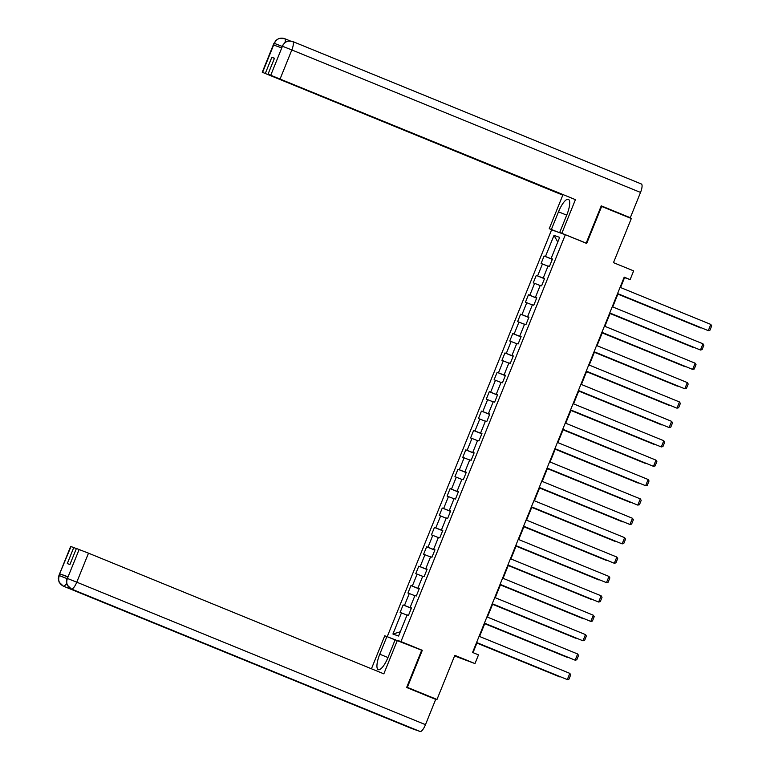 <?xml version="1.0" encoding="UTF-8"?>
<svg xmlns="http://www.w3.org/2000/svg" width="770" height="770" viewBox="0 0 770 770"><rect width="100%" height="100%" fill="white"/><g stroke="black" fill="none" stroke-linecap="round" stroke-linejoin="round"><path stroke-width="1.16" d="M454.57 655.953L474.984 663.576L478.497 654.875L472.568 652.45L624.201 277.161L630.13 279.587L633.643 270.886L613.478 262.647L631.304 218.536L601.091 206.216M387.974 657.551L379.774 654.202L386.896 636.559L395.106 639.909L387.223 636.684L551.599 229.835L565.344 234.725L400.958 641.583L397.638 640.399M406.791 687.138L436.994 699.449L428.139 696.292M70.994 546.556L58.934 575.469L70.657 546.45L73.756 547.547L67.288 563.573L69.916 564.516L76.394 548.481L88.502 553.168L76.779 582.187L425.483 724.666L435.695 699.381L406.637 687.504L421.7 650.226L387.223 636.684M553.996 235.37L545.458 256.497L544.101 256.015L541.089 263.475L542.446 263.956L537.624 275.881L536.266 275.4L533.254 282.86L534.611 283.341L529.789 295.276L528.441 294.785L525.429 302.244L526.776 302.726L521.964 314.661L520.607 314.17L517.594 321.629L518.951 322.11L514.129 334.045L512.772 333.564L509.759 341.014L511.116 341.495L506.294 353.43L504.937 352.949L501.925 360.399L503.282 360.88L498.459 372.815L497.112 372.333L494.099 379.783L495.447 380.274L490.634 392.2L489.277 391.718L486.265 399.178L487.622 399.659L482.8 411.584L481.442 411.103L478.43 418.562L479.787 419.044L474.965 430.969L473.608 430.488L470.595 437.947L471.952 438.428L467.13 450.354L465.783 449.873L462.77 457.332L464.118 457.813L459.305 469.739L457.948 469.257L454.935 476.717L456.292 477.198L451.47 489.133L450.113 488.642L447.101 496.101L448.458 496.583L443.636 508.518L442.278 508.036L439.266 515.486L440.623 515.967L435.801 527.902L434.453 527.421L431.441 534.871L432.788 535.352L427.976 547.287L426.619 546.806L423.606 554.256L424.963 554.747L420.141 566.672L418.784 566.191L415.771 573.65L417.128 574.131L412.306 586.057L410.949 585.575L407.936 593.035L409.293 593.516L404.471 605.441L403.124 604.96L400.111 612.419L401.459 612.901L392.931 634.028L398.571 636.039L407.109 614.912L408.466 615.394L411.478 607.934L410.121 607.453L414.934 595.528L416.291 596.009L419.303 588.55L417.946 588.068L422.769 576.143L424.126 576.624L427.138 569.165L425.781 568.684L430.603 556.749L431.96 557.239L434.973 549.78L433.616 549.299L438.438 537.364L439.795 537.855L442.808 530.395L441.451 529.914L446.273 517.979L447.62 518.46L450.633 511.01L449.276 510.529L454.098 498.594L455.455 499.075L458.468 491.626L457.111 491.144L461.933 479.209L463.29 479.691L466.302 472.241L464.945 471.75L469.767 459.825L471.125 460.306L474.137 452.847L472.78 452.365L477.602 440.44L478.95 440.921L481.962 433.462L480.615 432.981L485.427 421.055L486.784 421.536L489.797 414.077L488.44 413.596L493.262 401.671L494.619 402.152L497.632 394.692L496.275 394.211L501.097 382.276L502.454 382.767L505.466 375.308L504.109 374.826L508.932 362.891L510.279 363.382L513.292 355.923L511.944 355.442L516.757 343.507L518.114 343.988L521.126 336.538L519.769 336.057L524.591 324.122L525.949 324.603L528.961 317.153L527.604 316.672L532.426 304.737L533.783 305.218L536.796 297.769L535.439 297.278L540.261 285.352L541.608 285.834L544.621 278.374L543.274 277.893L548.086 265.968L549.443 266.449L552.456 258.989L551.099 258.508L559.636 237.381L553.996 235.37L557.769 242.021M411.373 608.184L410.776 607.742M411.44 608.021L410.121 607.453M404.471 605.441L410.708 607.915M409.293 593.516L414.857 595.72M419.207 588.8L418.611 588.357M419.275 588.636L417.946 588.068M412.306 586.057L418.534 588.53M417.128 574.131L422.692 576.335M427.042 569.415L426.436 568.963M427.1 569.251L425.781 568.684M420.141 566.672L426.368 569.136M424.963 554.747L430.526 556.951M434.867 550.03L434.27 549.578M434.935 549.867L433.616 549.299M427.976 547.287L434.203 549.751M432.788 535.352L438.361 537.566M442.702 530.646L442.105 530.193M442.769 530.482L441.451 529.914M435.801 527.902L442.038 530.366M440.623 515.967L446.186 518.172M450.537 511.261L449.94 510.808M450.604 511.097L449.276 510.529M443.636 508.518L449.863 510.982M448.458 496.583L454.021 498.787M458.371 491.866L457.765 491.424M458.429 491.712L457.111 491.144M451.47 489.133L457.698 491.597M456.292 477.198L461.856 479.402M466.197 472.482L465.6 472.039M466.264 472.328L464.945 471.75M459.305 469.739L465.532 472.212M464.118 457.813L469.69 460.017M474.031 453.097L473.435 452.654M474.099 452.943L472.78 452.365M467.13 450.354L473.367 452.827M471.952 438.428L477.516 440.632M481.866 433.712L481.269 433.269M481.933 433.548L480.615 432.981M474.965 430.969L481.192 433.443M479.787 419.044L485.35 421.248M489.701 414.327L489.094 413.885M489.758 414.164L488.44 413.596M482.8 411.584L489.027 414.058M487.622 399.659L493.185 401.863M497.526 394.943L496.929 394.49M497.593 394.779L496.275 394.211M490.634 392.2L496.862 394.664M495.447 380.274L501.02 382.478M505.361 375.558L504.764 375.106M505.428 375.394L504.109 374.826M498.459 372.815L504.697 375.279M503.282 360.88L508.845 363.094M513.195 356.173L512.599 355.721M513.263 356.01L511.944 355.442M506.294 353.43L512.522 355.894M511.116 341.495L516.68 343.699M521.03 336.788L520.424 336.336M521.088 336.625L519.769 336.057M514.129 334.045L520.356 336.509M518.951 322.11L524.514 324.314M528.855 317.394L528.259 316.951M528.923 317.24L527.604 316.672M521.964 314.661L528.191 317.125M526.776 302.726L532.349 304.93M536.69 298.009L536.093 297.567M536.757 297.855L535.439 297.278M529.789 295.276L536.026 297.74M534.611 283.341L540.174 285.545M544.525 278.625L543.928 278.182M544.592 278.471L543.274 277.893M537.624 275.881L543.851 278.355M542.446 263.956L548.009 266.16M552.36 259.24L551.753 258.797M552.417 259.076L551.099 258.508M545.458 256.497L551.686 258.97M474.984 663.576L454.82 655.337L436.994 699.449M565.344 234.725L586.692 243.445L601.649 206.418M407.349 687.331L422.307 650.303L400.958 641.583M620.543 287.537L624.557 277.604L630.13 279.587M473.03 652.642L477.034 642.738M479.556 636.482L484.869 623.354M487.391 617.097L492.694 603.969M495.226 597.712L500.529 584.584M503.06 578.328L508.364 565.199M510.885 558.943L516.198 545.805M518.72 539.558L524.024 526.42M526.555 520.164L531.858 507.035M534.39 500.779L539.693 487.651M542.215 481.394L547.528 468.266M550.05 462.01L555.353 448.881M557.884 442.625L563.188 429.496M565.719 423.24L571.022 410.112M573.554 403.855L578.857 390.727M581.379 384.471L586.682 371.333M589.214 365.086L594.517 351.948M597.048 345.692L602.352 332.563M604.883 326.307L610.187 313.178M612.708 306.922L618.012 293.793M392.931 634.028L400.284 631.785M401.459 612.901L407.032 615.105M544.101 256.015L552.302 259.365M536.266 275.4L544.477 278.75M528.441 294.785L536.642 298.144M520.607 314.17L528.807 317.529M512.772 333.564L520.972 336.913M504.937 352.949L513.147 356.298M497.112 372.333L505.312 375.683M489.277 391.718L497.478 395.068M481.442 411.103L489.643 414.453M473.608 430.488L481.818 433.837M465.783 449.873L473.983 453.222M457.948 469.257L466.148 472.616M450.113 488.642L458.314 492.001M442.278 508.036L450.489 511.386M434.453 527.421L442.654 530.771M426.619 546.806L434.819 550.155M418.784 566.191L426.984 569.54M410.949 585.575L419.159 588.925M403.124 604.96L411.324 608.31M422.307 650.303L418.986 649.12M620.081 287.345L710.806 324.42L708.294 330.638L617.55 293.601M617.569 293.562L708.294 330.638L709.93 330.234L711.692 325.883L710.806 324.42M617.877 294.13L700.864 327.991L617.896 294.082M292.687 41.513L641.323 183.972A8.239 2.425 112.2 0 1 641.352 183.982A8.239 2.425 112.2 0 1 640.524 192.433L630.303 217.718L601.245 205.85L586.182 243.127L559.732 232.434L566.864 214.782A15.082 4.427 -67.8 0 0 568.395 199.334A15.082 4.427 -67.8 0 0 558.51 211.808L551.378 229.45L549.241 228.69L562.803 195.137L262.243 72.245L562.803 195.137M561.869 233.195L575.421 199.642L267.989 74.276L270.751 75.258L282.513 46.056L281.704 47.894L273.725 45.045L274.312 43.332L262.589 72.351M557.066 231.78L551.378 229.45M554.929 231.019L549.241 228.69M586.182 243.127L583.968 242.338M569.03 236.236L559.732 232.434M575.421 199.642L270.751 75.258M630.303 217.718L622.564 214.965M267.989 74.276L274.467 58.241L271.829 57.307L265.352 73.333M271.829 57.307L274.418 58.366M281.377 47.769L282.388 46.21M292.311 41.368L292.658 41.503A8.239 2.425 112.2 0 1 292.658 41.503L292.119 41.301C283.966 40.743 286.719 42.167 285.16 42.263L282.041 46.104M640.524 192.433L291.82 49.944A8.239 2.425 112.2 0 0 292.658 41.503C288.115 40.165 284.746 41.686 282.523 46.036M274.438 43.168C276.69 38.808 280.068 37.287 284.573 38.615A8.239 2.425 112.2 0 1 284.573 38.615L278.759 38.529L275.66 40.579L274.312 43.332M379.774 654.202A15.082 4.427 -67.8 0 0 378.243 669.65A15.082 4.427 -67.8 0 0 388.128 657.176L395.251 639.533M371.438 668.784L384.769 635.799L386.896 636.559M397.387 640.293L383.835 673.846L88.502 553.168M76.346 548.606L73.756 547.547M425.483 724.666A8.239 2.425 112.2 0 1 420.112 731.5L348.945 702.423A8.239 2.425 112.2 0 1 348.935 702.413A8.239 2.425 112.2 0 1 348.925 702.413M341.678 699.449A8.239 2.425 112.2 0 1 340.889 699.555L412.056 728.632A8.239 2.425 112.2 0 1 412.027 728.622L420.112 731.5M66.605 583.419A8.239 2.425 112.2 0 1 63.352 586.143A8.239 2.425 112.2 0 1 63.323 586.134L412.027 728.622A8.239 2.425 112.2 0 1 411.998 728.603M59.271 575.575L59.242 575.768C57.846 580.484 59.223 583.939 63.352 586.143L348.945 702.423L71.408 589.012C67.279 586.817 65.912 583.362 67.308 578.655L79.166 549.472M68.02 576.778L67.009 578.347L68.02 576.778L60.041 573.929L67.587 576.903M66.913 578.578L59.367 575.604L60.041 573.929M612.246 306.739L702.971 343.805L700.459 350.023L609.725 312.986M609.734 312.947L700.459 350.023L702.105 349.619L703.857 345.268L702.971 343.805M604.412 326.124L695.137 363.19L692.625 369.408L601.89 332.38M601.909 332.332L692.625 369.408L694.271 369.003L696.022 364.653L695.137 363.19M610.052 313.515L693.038 347.376L610.061 313.467M602.217 332.9L685.204 366.761L602.236 332.861M596.586 345.509L687.302 382.575L684.8 388.792L594.055 351.765M594.074 351.717L684.8 388.792L686.436 388.388L688.197 384.038L687.302 382.575M588.752 364.893L679.477 401.959L676.965 408.177L586.22 371.15M586.24 371.101L676.965 408.177L678.601 407.773L680.362 403.422L679.477 401.959M580.917 384.278L671.642 421.354L669.13 427.562L578.395 390.534M578.405 390.496L669.13 427.562L670.776 427.158L672.528 422.817L671.642 421.354M594.382 352.285L677.369 386.145L594.401 352.246M586.548 371.669L669.534 405.53L586.567 371.631M578.722 391.054L661.709 424.915L578.732 391.016M573.082 403.663L663.807 440.738L661.295 446.947L570.56 409.919M570.58 409.881L661.295 446.947L662.941 446.552L664.693 442.201L663.807 440.738M570.888 410.439L653.874 444.3L570.907 410.4M565.257 423.048L655.973 460.123L653.47 466.331L562.726 429.304M562.745 429.265L653.47 466.331L655.106 465.937L656.868 461.586L655.973 460.123M563.053 429.824L646.04 463.684L563.072 429.785M557.422 442.432L648.148 479.508L645.635 485.716L554.891 448.689M554.91 448.65L645.635 485.716L647.272 485.321L649.033 480.971L648.148 479.508M555.218 449.218L638.205 483.079L555.237 449.17M549.587 461.817L640.313 498.893L637.801 505.11L547.066 468.073M547.075 468.035L637.801 505.11L639.447 504.706L641.198 500.356L640.313 498.893M547.393 468.603L630.38 502.463L547.403 468.555M541.753 481.212L632.478 518.277L629.966 524.495L539.231 487.458M539.25 487.42L629.966 524.495L631.612 524.091L633.363 519.74L632.478 518.277M539.558 487.988L622.545 521.848L539.577 487.939M533.928 500.596L624.643 537.662L622.141 543.88L531.396 506.853M531.416 506.804L622.141 543.88L623.777 543.476L625.538 539.125L624.643 537.662M531.724 507.372L614.71 541.233L531.743 507.334M526.093 519.981L616.818 557.047L614.306 563.265L523.562 526.237M523.581 526.189L614.306 563.265L615.942 562.86L617.704 558.51L616.818 557.047M523.889 526.757L606.875 560.618L523.908 526.719M518.258 539.366L608.983 576.432L606.471 582.649L515.736 545.622M515.746 545.574L606.471 582.649L608.117 582.245L609.869 577.895L608.983 576.432M516.064 546.142L599.05 580.003L516.073 546.103M510.423 558.75L601.149 595.826L598.637 602.034L507.902 565.007L598.637 602.034L600.282 601.63L602.034 597.289L601.149 595.826M508.229 565.526L591.216 599.387L508.248 565.488M502.598 578.135L593.314 615.211L590.811 621.419L500.067 584.391M500.086 584.353L590.811 621.419L592.448 621.024L594.209 616.674L593.314 615.211M500.394 584.911L583.381 618.772L500.413 584.873M494.763 597.52L585.489 634.596L582.977 640.804L492.232 603.776M492.251 603.738L582.977 640.804L584.613 640.409L586.374 636.059L585.489 634.596M492.559 604.296L575.546 638.157L492.579 604.257M486.929 616.905L577.654 653.98L575.142 660.188L484.407 623.161M484.417 623.122L575.142 660.188L576.788 659.794L578.54 655.443L577.654 653.98M484.734 623.69L567.721 657.551L484.744 623.642M479.094 636.29L569.819 673.365L567.307 679.583L476.572 642.546M476.592 642.507L567.307 679.583L568.953 679.178L570.705 674.828L569.819 673.365M476.9 643.075L559.886 676.936L476.919 643.027M282.475 46.248L291.82 49.944L280.097 78.964M566.71 215.157L558.51 211.808M284.448 38.567L284.582 38.625A8.239 2.425 112.2 0 0 284.573 38.615L290.232 40.935L284.582 38.625A8.239 2.425 112.2 0 1 285.15 42.263M281.955 46.335L274.399 43.37M67.442 578.482L76.779 582.187A8.239 2.425 112.2 0 1 71.408 589.012A8.239 2.425 112.2 0 1 71.389 589.002M58.934 575.469L58.308 578.453L59.069 582.091L63.323 586.134A8.239 2.425 112.2 0 1 63.284 586.114M292.658 41.503L641.352 183.982M273.966 43.226L262.243 72.245M67.009 578.347L66.384 581.35L67.154 584.979L71.398 589.012"/></g></svg>

